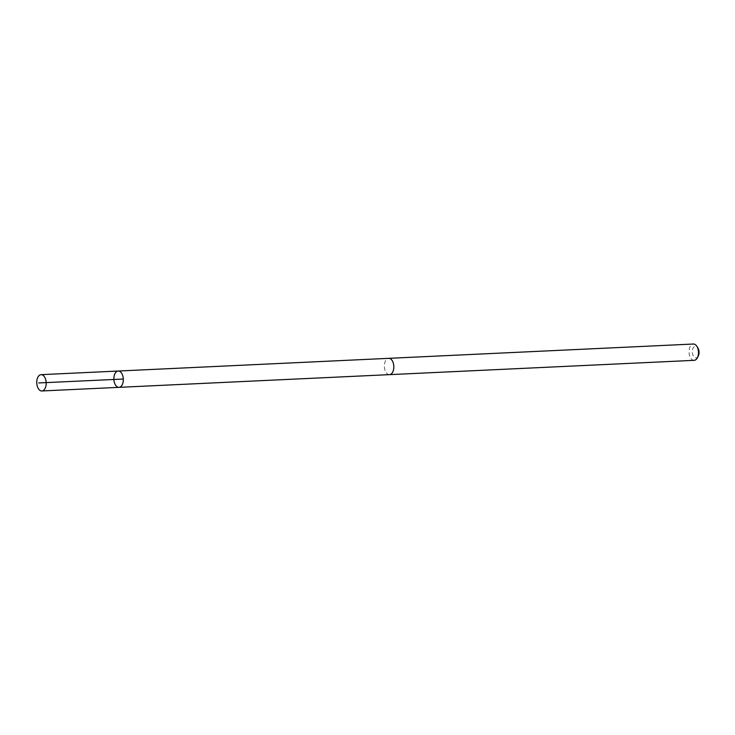 <?xml version="1.0" encoding="UTF-8"?>
<svg xmlns="http://www.w3.org/2000/svg" width="735" height="735" viewBox="0 0 735 735"><rect width="100%" height="100%" fill="white"/><g stroke="black" fill="none" stroke-linecap="round" stroke-linejoin="round"><path stroke-width="0.55" stroke-dasharray="3.67 2.76" d="M118.216 371.037A8.159 4.713 -92.7 0 0 113.888 379.416A8.159 4.713 -92.7 0 0 118.978 387.345M389.476 374.639A8.159 4.713 87.3 0 1 388.209 374.4A8.159 4.713 87.3 0 1 384.377 365.607A8.159 4.713 87.3 0 1 388.714 358.34M389.265 374.648A8.168 4.722 87.3 0 1 388.209 374.409A8.168 4.722 87.3 0 1 384.368 365.791A8.168 4.722 87.3 0 1 388.503 358.358M694.143 360.334A8.168 4.722 87.3 0 1 692.866 360.095A8.168 4.722 87.3 0 1 689.044 351.302A8.168 4.722 87.3 0 1 693.381 344.026M698.25 356.08A5.806 3.353 87.3 0 1 695.053 357.724A5.806 3.353 87.3 0 1 692.655 349.3A5.806 3.353 87.3 0 1 697.864 347.885"/><path stroke-width="1.1" d="M388.503 358.358A8.168 4.722 87.3 0 1 388.714 358.34A8.159 4.713 87.3 0 1 389.991 358.579A8.159 4.713 87.3 0 1 393.813 367.371A8.159 4.713 87.3 0 1 389.476 374.639L118.978 387.345A8.159 4.713 -92.7 0 0 123.315 380.078A8.159 4.713 -92.7 0 0 119.493 371.276A8.159 4.713 -92.7 0 0 118.216 371.037A8.159 4.713 -92.7 0 0 113.888 379.416A8.159 4.713 -92.7 0 0 118.978 387.345A8.159 4.713 -92.7 0 0 123.315 380.078A8.159 4.713 -92.7 0 0 119.493 371.276A8.159 4.713 -92.7 0 0 118.216 371.037L41.086 374.666A8.168 4.722 87.3 0 1 42.364 374.905A8.168 4.722 87.3 0 1 46.195 383.698A8.168 4.722 87.3 0 1 41.858 390.974A8.168 4.722 87.3 0 1 40.581 390.735A8.168 4.722 87.3 0 1 36.75 381.934A8.168 4.722 87.3 0 1 41.086 374.666M118.216 371.037L388.714 358.34A8.168 4.722 87.3 0 1 393.813 366.269A8.168 4.722 87.3 0 1 389.486 374.648A8.168 4.722 87.3 0 1 389.265 374.648M388.714 358.34L693.381 344.026A8.168 4.722 87.3 0 1 696.826 346.268A8.168 4.722 87.3 0 1 697.368 357.789A8.168 4.722 87.3 0 1 694.143 360.334L389.486 374.648M696.826 346.268L697.864 347.885A5.806 3.353 87.3 0 1 698.25 356.08L697.368 357.789M123.315 379.049L38.716 382.944M118.978 387.345L41.858 390.974"/></g></svg>
